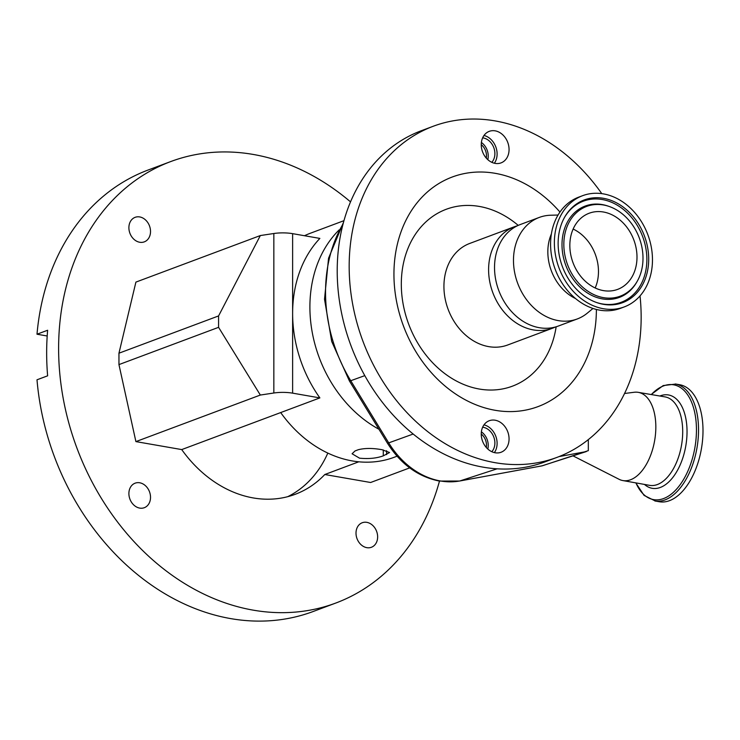 <?xml version="1.0" encoding="UTF-8"?>
<svg xmlns="http://www.w3.org/2000/svg" width="740" height="740" viewBox="0 0 740 740"><rect width="100%" height="100%" fill="white"/><g stroke="black" fill="none" stroke-linecap="round" stroke-linejoin="round"><path stroke-width="1.11" d="M573.047 455.877L619.047 479.279A44.779 24.401 -80.1 0 0 622.849 480.565A44.779 24.401 -80.1 0 0 655.834 427.017A44.779 24.401 -80.1 0 0 638.222 392.339A44.779 24.401 -80.1 0 0 634.199 392.265L624.56 393.486M635.928 482.896A58.266 31.755 -80.1 0 0 672.817 492.84A58.266 31.755 -80.1 0 0 696.451 429.931A58.266 31.755 -80.1 0 0 651.32 394.568M654.872 500.971A59.385 32.366 -80.1 0 0 655.399 501.054A59.385 32.366 -80.1 0 0 698.542 429.94A59.385 32.366 -80.1 0 0 675.777 384.06A59.385 32.366 -80.1 0 0 675.259 383.958L679.718 384.735A59.385 32.366 -80.1 0 1 703 430.717A59.385 32.366 -80.1 0 1 659.331 501.748L654.983 500.989M588.318 439.615L588.318 450.642L542.568 465.7A7.067 5.587 72.1 0 1 542.004 465.839A7.067 4.209 79.6 0 1 541.68 465.923L541.68 465.923A7.067 4.209 79.6 0 1 541.347 465.96M601.768 193.63A176.749 141.155 69.5 0 0 495.162 120.916A176.749 141.155 69.5 0 0 433.224 126.263L421.273 130.74A176.749 141.155 69.5 0 0 340.696 308.589A176.749 141.155 69.5 0 0 483.202 467.171A176.749 141.155 69.5 0 0 545.13 461.825L557.091 457.348A176.749 141.155 69.5 0 0 640.035 295.898M433.224 126.263A176.749 141.155 69.5 0 0 352.656 304.112A176.749 141.155 69.5 0 0 495.162 462.694A176.749 141.155 69.5 0 0 557.091 457.348M495.162 452.769A16.835 13.45 69.5 0 0 501.054 452.26A16.835 13.45 69.5 0 0 508.732 435.324A16.835 13.45 69.5 0 0 495.162 420.218A16.835 13.45 69.5 0 0 489.26 420.727A16.835 13.45 69.5 0 0 481.583 437.664A16.835 13.45 69.5 0 0 495.162 452.769M495.162 163.392A16.835 13.45 69.5 0 0 501.054 162.883A16.835 13.45 69.5 0 0 508.732 145.947A16.835 13.45 69.5 0 0 495.162 130.841A16.835 13.45 69.5 0 0 489.26 131.35A16.835 13.45 69.5 0 0 481.583 148.287A16.835 13.45 69.5 0 0 495.162 163.392M559.949 212.056A122.544 97.865 69.5 0 0 495.162 173.317A122.544 97.865 69.5 0 0 393.939 274.17A122.544 97.865 69.5 0 0 495.162 410.293A122.544 97.865 69.5 0 0 596.385 309.45M517.399 225.774A54.205 43.29 69.5 0 0 514.383 226.745A54.205 43.29 69.5 0 0 489.667 281.283A54.205 43.29 69.5 0 0 533.374 329.92A54.205 43.29 69.5 0 0 552.364 328.273A54.205 43.29 69.5 0 0 555.278 327.034M558.034 215.035L550.708 215.229A54.205 43.29 69.5 0 0 539.266 217.431L520.312 224.525A54.205 43.29 69.5 0 0 495.596 279.063A54.205 43.29 69.5 0 0 539.303 327.7A54.205 43.29 69.5 0 0 558.293 326.062L577.246 318.968A54.205 43.29 69.5 0 0 587.329 313.122L592.981 308.45M539.266 217.431A54.205 43.29 69.5 0 0 514.55 271.978A54.205 43.29 69.5 0 0 558.256 320.605A54.205 43.29 69.5 0 0 577.246 318.968M582.611 195.684L578.828 197.099A59.385 47.425 69.5 0 0 551.753 256.854A59.385 47.425 69.5 0 0 599.631 310.143A59.385 47.425 69.5 0 0 620.444 308.339L624.227 306.924A59.385 47.425 69.5 0 0 651.302 247.169A59.385 47.425 69.5 0 0 603.415 193.889A59.385 47.425 69.5 0 0 582.611 195.684A59.385 47.425 69.5 0 0 555.537 255.439A59.385 47.425 69.5 0 0 603.415 308.728A59.385 47.425 69.5 0 0 624.227 306.924M483.988 424.853A16.835 13.45 -110.5 0 1 495.8 436.258A16.835 13.45 -110.5 0 1 494.376 452.612M483.988 135.476A16.835 13.45 -110.5 0 1 495.8 146.881A16.835 13.45 -110.5 0 1 494.376 163.235M491.813 451.705A14.143 11.294 69.5 0 0 494.884 443.001A14.143 11.294 69.5 0 0 482.647 427.211M487.817 449.041A14.143 11.294 69.5 0 0 488.243 445.489A14.143 11.294 69.5 0 0 481.388 431.846M486.282 447.487A12.016 9.602 69.5 0 0 486.485 445.184A12.016 9.602 69.5 0 0 481.25 434.029M491.813 162.338A14.143 11.294 69.5 0 0 494.884 153.624A14.143 11.294 69.5 0 0 482.647 137.834M487.817 159.664A14.143 11.294 69.5 0 0 488.243 156.112A14.143 11.294 69.5 0 0 481.388 142.469M486.282 158.11A12.016 9.602 69.5 0 0 486.485 155.807A12.016 9.602 69.5 0 0 481.25 144.651M603.415 304.316A54.825 43.79 69.5 0 0 648.702 259.194A54.825 43.79 69.5 0 0 603.415 198.292A54.825 43.79 69.5 0 0 564.833 216.839A54.825 43.79 69.5 0 0 596.921 302.632A54.825 43.79 69.5 0 0 603.415 304.316M603.415 204.971A47.924 38.277 69.5 0 0 563.834 244.413A47.924 38.277 69.5 0 0 603.415 297.637A47.924 38.277 69.5 0 0 637.149 281.431A47.924 38.277 69.5 0 0 609.094 206.442A47.924 38.277 69.5 0 0 603.415 204.971M603.415 290.607A40.654 32.468 69.5 0 0 617.66 289.377A40.654 32.468 69.5 0 0 636.197 248.474A40.654 32.468 69.5 0 0 603.415 212.001A40.654 32.468 69.5 0 0 589.179 213.231A40.654 32.468 69.5 0 0 570.642 254.135A40.654 32.468 69.5 0 0 603.415 290.607M595.182 287.971A40.654 32.468 69.5 0 0 573.139 229.049M551.393 233.923A44.779 35.761 69.5 0 0 575.572 298.572M378.917 429.237A119.603 95.516 -110.5 0 1 339.161 229.89M304.482 235.727A119.603 95.516 -110.5 0 1 310.319 233.257L343.952 220.677M292.624 393.153L292.624 313.409A119.603 95.516 -110.5 0 1 319.874 238.41L292.624 233.655A17.482 4.468 180 0 0 273.846 233.507L260.332 235.551L218.578 315.934L218.578 327.33L260.332 395.049L273.846 393.005A17.482 4.468 -0 0 1 292.624 393.153L319.874 397.907A119.603 95.516 -110.5 0 1 292.624 313.409L292.624 233.655M397.065 456.201L394.133 457.292A119.603 95.516 -110.5 0 1 352.231 460.918A119.603 95.516 -110.5 0 1 280.691 412.569L319.874 397.907M359.538 458.18L352.083 453.768L355.052 450.938L358.373 449.689C365.061 448.042 372.979 448.061 382.118 449.735L389.573 452.529L383.274 455.849C376.586 458.291 368.677 459.068 359.538 458.18M260.332 235.551L135.901 282.107L118.955 353.202L118.955 364.598L135.901 441.604L260.332 395.049M135.901 441.604L181.726 449.587L280.691 412.569M181.726 449.587A119.603 95.516 69.5 0 0 253.265 497.937A119.603 95.516 69.5 0 0 295.177 494.32A119.603 95.516 69.5 0 0 324.805 474.516L370.629 482.499L409.692 467.884M118.955 364.598L218.578 327.33M118.955 353.202L218.578 315.934M439.486 481.093A235.662 188.21 -110.5 0 1 335.84 603.026L313.261 611.471A235.662 188.21 -110.5 0 1 230.686 618.603A235.662 188.21 -110.5 0 1 37 379.796L47.628 375.818A235.662 188.21 -110.5 0 1 47.628 330.243L37 334.221A235.662 188.21 -110.5 0 1 148.111 170.024L170.69 161.579A235.662 188.21 -110.5 0 1 253.265 154.447A235.662 188.21 -110.5 0 1 350.519 201.863M335.84 603.026A235.662 188.21 -110.5 0 1 253.265 610.158A235.662 188.21 -110.5 0 1 63.261 398.712A235.662 188.21 -110.5 0 1 170.69 161.579M37 334.221L47.194 335.997M366.827 522.348A13.098 10.462 69.5 0 0 362.239 522.745A13.098 10.462 69.5 0 0 356.264 535.917A13.098 10.462 69.5 0 0 366.827 547.665A13.098 10.462 69.5 0 0 371.415 547.267A13.098 10.462 69.5 0 0 377.382 534.095A13.098 10.462 69.5 0 0 366.827 522.348M139.712 482.776A13.098 10.462 69.5 0 0 135.124 483.174A13.098 10.462 69.5 0 0 129.149 496.355A13.098 10.462 69.5 0 0 139.712 508.102A13.098 10.462 69.5 0 0 144.3 507.705A13.098 10.462 69.5 0 0 150.266 494.533A13.098 10.462 69.5 0 0 139.712 482.776M139.712 216.931A13.098 10.462 69.5 0 0 135.124 217.329A13.098 10.462 69.5 0 0 129.149 230.51A13.098 10.462 69.5 0 0 139.712 242.257A13.098 10.462 69.5 0 0 144.3 241.86A13.098 10.462 69.5 0 0 150.266 228.688A13.098 10.462 69.5 0 0 139.712 216.931M327.82 453.074A119.603 95.516 -110.5 0 1 287.731 496.679M324.805 474.516L358.78 461.797M343.101 223.832A139.138 111.12 69.5 0 0 350.742 380.721L388.731 442.881A80.225 64.066 69.5 0 0 440.457 480.972A80.225 64.066 69.5 0 0 459.855 480.963L542.004 465.839L586.293 451.576L559.088 456.58M622.849 480.565L649.646 485.348A44.89 24.466 -80.1 0 0 649.702 485.357A44.89 24.466 -80.1 0 0 682.706 431.67A44.89 24.466 -80.1 0 0 665.112 396.908A44.89 24.466 -80.1 0 0 665.057 396.899L638.222 392.339M644.466 484.423A47.379 25.817 -80.1 0 0 672.364 478.031A47.379 25.817 -80.1 0 0 687.035 431.651A47.379 25.817 -80.1 0 0 659.877 396.011M497.141 468.818L459.855 480.963A7.067 4.209 79.6 0 1 459.531 481.037L439.347 481.065C417.971 476.754 400.636 464.082 387.362 443.047A7.067 0.999 148.6 0 0 388.731 442.881L413.17 434.029M518.222 225.386A94.433 75.415 69.5 0 0 479.316 206.432A94.433 75.415 69.5 0 0 401.311 284.142A94.433 75.415 69.5 0 0 479.316 389.036A94.433 75.415 69.5 0 0 556.156 326.775M514.383 226.745L469.715 243.451A54.205 43.29 69.5 0 0 444.999 297.998A54.205 43.29 69.5 0 0 488.705 346.625A54.205 43.29 69.5 0 0 507.696 344.988L552.364 328.273M596.403 302.457A53.983 43.114 69.5 0 0 602.277 303.927A53.983 43.114 69.5 0 0 646.871 259.5A53.983 43.114 69.5 0 0 602.277 199.532A53.983 43.114 69.5 0 0 564.555 217.32M609.094 206.442L608.058 206.081A48.766 38.943 69.5 0 0 602.277 204.582A48.766 38.943 69.5 0 0 562.002 244.718A48.766 38.943 69.5 0 0 602.277 298.877A48.766 38.943 69.5 0 0 636.604 282.384L637.149 281.431M364.802 375.633L350.742 380.721A7.067 0.999 148.6 0 1 349.373 380.887L331.705 341.482L324.518 299.247L328.551 258.214L343.499 222.315M542.568 465.7A7.067 7.067 0 0 1 541.68 465.923L459.531 481.037A7.067 4.209 79.6 0 1 459.161 481.083M386.595 454.61L386.595 450.725M273.846 233.507L273.846 393.005M383.274 455.849L383.274 449.948M655.399 501.054L644.068 495.384L635.78 482.868M675.777 384.06L663.197 385.568L651.163 394.54M387.362 443.047L349.373 380.887"/></g></svg>
